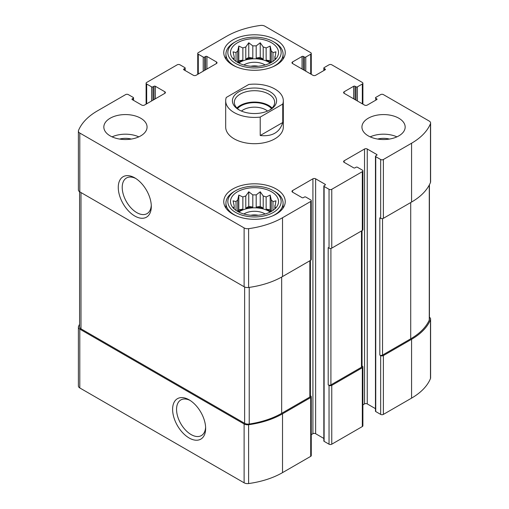 <?xml version="1.0" encoding="UTF-8"?>
<svg xmlns="http://www.w3.org/2000/svg" width="509" height="509" viewBox="0 0 509 509"><rect width="100%" height="100%" fill="white"/><g stroke="black" fill="none" stroke-linecap="round" stroke-linejoin="round"><path stroke-width="0.76" d="M79.576 324.239A71.082 41.038 0 0 0 78.52 326.524A4.804 2.774 0 0 0 78.392 327.16A4.804 2.774 0 0 0 79.798 329.119L244.116 423.991A4.804 2.774 0 0 0 248.615 424.729A71.082 41.038 0 0 0 282.52 413.811L310.706 397.535A1.921 1.107 0 0 0 311.266 396.753A1.921 1.107 0 0 0 310.706 395.964L310.42 395.805M78.392 327.16L78.392 385.981A4.804 2.774 0 0 0 79.798 387.947L244.116 482.812A4.804 2.774 0 0 0 248.615 483.55A71.082 41.038 0 0 0 282.52 472.632L310.706 456.357A1.921 1.107 0 0 0 311.266 455.574L311.266 396.753M189.125 437.982A23.363 13.488 -120 0 0 205.642 428.444A23.363 13.488 -120 0 0 189.125 399.832A23.363 13.488 -120 0 0 172.608 409.37A23.363 13.488 -120 0 0 189.125 437.982M311.266 434.661L312.914 433.713A1.921 1.107 0 0 1 315.631 433.713L315.631 178.812L325.136 184.303A0.961 0.554 0 0 1 325.423 184.697A0.961 0.554 0 0 1 325.136 185.091L324.118 185.677A0.961 0.554 0 0 0 323.839 186.071L323.839 440.966A0.961 0.554 0 0 0 324.118 441.36L329.043 444.204L329.043 385.377A1.921 1.107 0 0 0 331.76 385.377L362.325 367.733A1.921 1.107 0 0 0 362.892 366.951A1.921 1.107 0 0 0 362.325 366.162L362.039 365.996M329.043 444.204A1.921 1.107 0 0 0 331.76 444.204L362.325 426.555A1.921 1.107 0 0 0 362.892 425.772L362.892 366.951M362.892 404.859L364.533 403.911A1.921 1.107 0 0 1 367.25 403.911L367.25 149.01L376.762 154.501A0.961 0.554 0 0 1 377.042 154.895A0.961 0.554 0 0 1 376.762 155.283L375.744 155.875A0.961 0.554 0 0 0 375.457 156.263L375.457 411.164A0.961 0.554 0 0 0 375.744 411.558L380.662 414.396L380.662 355.575A1.921 1.107 0 0 0 383.385 355.575L411.571 339.299A71.082 41.038 0 0 0 430.48 319.728A4.804 2.774 0 0 0 430.608 319.092A4.804 2.774 0 0 0 429.424 317.266M380.662 414.396A1.921 1.107 0 0 0 383.385 414.396L411.571 398.127A71.082 41.038 0 0 0 430.48 378.55A4.804 2.774 0 0 0 430.608 377.913L430.608 319.092M355.027 99.599L355.027 86.269L356.046 86.854A0.961 0.554 0 0 0 357.401 86.854L362.325 84.01A1.921 1.107 0 0 0 362.892 83.228A1.921 1.107 0 0 0 362.325 82.445L331.76 64.796A1.921 1.107 0 0 0 329.043 64.796L324.118 67.64A0.961 0.554 0 0 0 323.839 68.034A0.961 0.554 0 0 0 324.118 68.429L325.136 69.014A0.961 0.554 0 0 1 325.423 69.409A0.961 0.554 0 0 1 325.136 69.797L315.631 75.287A1.921 1.107 0 0 1 312.914 75.287L292.535 63.523L292.535 61.958A1.921 1.107 0 0 0 291.975 62.741A1.921 1.107 0 0 0 292.535 63.523M292.535 61.958L302.047 56.467A0.961 0.554 0 0 1 303.402 56.467L304.42 57.053A0.961 0.554 0 0 0 305.782 57.053L310.706 54.209A1.921 1.107 0 0 0 311.266 53.426A1.921 1.107 0 0 0 310.706 52.643L264.884 26.188A4.804 2.774 0 0 0 260.385 25.45A71.082 41.038 0 0 0 226.48 36.368L198.294 52.643A1.921 1.107 0 0 0 197.734 53.426A1.921 1.107 0 0 0 198.294 54.209L203.218 57.053A0.961 0.554 0 0 0 204.58 57.053L205.598 56.467A0.961 0.554 0 0 1 206.953 56.467L216.465 61.958A1.921 1.107 0 0 1 217.025 62.741A1.921 1.107 0 0 1 216.465 63.523L196.086 75.287A1.921 1.107 0 0 1 193.369 75.287L183.864 69.797L183.864 69.014A0.961 0.554 0 0 0 183.577 69.409A0.961 0.554 0 0 0 183.864 69.797M183.864 69.014L184.882 68.429A0.961 0.554 0 0 0 185.161 68.034A0.961 0.554 0 0 0 184.882 67.64L179.957 64.796A1.921 1.107 0 0 0 177.24 64.796L146.675 82.445A1.921 1.107 0 0 0 146.108 83.228A1.921 1.107 0 0 0 146.675 84.01L151.599 86.854A0.961 0.554 0 0 0 152.954 86.854L153.972 86.269A0.961 0.554 0 0 1 155.334 86.269L164.846 91.76A1.921 1.107 0 0 1 165.406 92.543A1.921 1.107 0 0 1 164.846 93.325L144.467 105.089A1.921 1.107 0 0 1 141.75 105.089L132.238 99.599L132.238 98.816A0.961 0.554 0 0 0 131.958 99.21A0.961 0.554 0 0 0 132.238 99.599M132.238 98.816L133.256 98.231A0.961 0.554 0 0 0 133.543 97.836A0.961 0.554 0 0 0 133.256 97.442L128.338 94.604A1.921 1.107 0 0 0 125.615 94.604L97.429 110.873A71.082 41.038 0 0 0 78.52 130.45A4.804 2.774 0 0 0 78.392 131.087A4.804 2.774 0 0 0 79.798 133.046L244.116 227.917A4.804 2.774 0 0 0 248.615 228.656A71.082 41.038 0 0 0 282.52 217.737L310.706 201.462A1.921 1.107 0 0 0 311.266 200.673A1.921 1.107 0 0 0 310.706 199.891L305.782 197.047A0.961 0.554 0 0 0 304.42 197.047L303.402 197.638A0.961 0.554 0 0 1 302.047 197.638L292.535 192.148L292.535 190.576A1.921 1.107 0 0 0 291.975 191.365A1.921 1.107 0 0 0 292.535 192.148M78.392 131.087L78.392 189.908A4.804 2.774 0 0 0 79.798 191.868L79.798 133.046M134.79 216.026A23.363 13.488 -120 0 0 151.307 206.489A23.363 13.488 -120 0 0 134.79 177.876A23.363 13.488 -120 0 0 118.266 187.414A23.363 13.488 -120 0 0 134.79 216.026M311.266 200.673L311.266 259.501A1.921 1.107 0 0 1 310.706 260.284L282.52 276.559A71.082 41.038 0 0 1 248.615 287.477A4.804 2.774 0 0 1 244.116 286.739L79.798 191.868M292.535 190.576L312.914 178.812A1.921 1.107 0 0 1 315.631 178.812M315.631 433.713L323.839 438.453M323.839 186.071A0.961 0.554 0 0 0 324.118 186.459L329.043 189.303A1.921 1.107 0 0 0 331.76 189.303L362.325 171.66A1.921 1.107 0 0 0 362.892 170.871A1.921 1.107 0 0 0 362.325 170.089L357.401 167.245A0.961 0.554 0 0 0 356.046 167.245L355.027 167.836A0.961 0.554 0 0 1 353.666 167.836L344.154 162.346L344.154 160.774A1.921 1.107 0 0 0 343.594 161.563A1.921 1.107 0 0 0 344.154 162.346M362.892 170.871L362.892 229.699A1.921 1.107 0 0 1 362.325 230.482L331.76 248.125A1.921 1.107 0 0 1 329.043 248.125L328.197 247.635L328.197 384.887A1.921 1.107 0 0 0 330.914 384.887L361.479 367.244A1.921 1.107 0 0 0 362.039 366.461L362.039 230.647M329.043 385.377L328.197 384.887M344.154 160.774L364.533 149.01A1.921 1.107 0 0 1 367.25 149.01M367.25 403.911L375.457 408.651M375.457 156.263A0.961 0.554 0 0 0 375.744 156.657L380.662 159.502A1.921 1.107 0 0 0 383.385 159.502L411.571 143.226A71.082 41.038 0 0 0 430.48 123.655A4.804 2.774 0 0 0 430.608 123.019A4.804 2.774 0 0 0 429.202 121.053L383.385 94.604A1.921 1.107 0 0 0 380.662 94.604L375.744 97.442A0.961 0.554 0 0 0 375.457 97.836A0.961 0.554 0 0 0 375.744 98.231L376.762 98.816A0.961 0.554 0 0 1 377.042 99.21A0.961 0.554 0 0 1 376.762 99.599L367.25 105.089A1.921 1.107 0 0 1 364.533 105.089L344.154 93.325L344.154 91.76A1.921 1.107 0 0 0 343.594 92.543A1.921 1.107 0 0 0 344.154 93.325M430.608 123.019L430.608 181.84A4.804 2.774 0 0 1 430.48 182.477A71.082 41.038 0 0 1 411.571 202.048L383.385 218.323A1.921 1.107 0 0 1 380.662 218.323L379.816 217.833L379.816 355.085A1.921 1.107 0 0 0 382.533 355.085L410.718 338.809A71.082 41.038 0 0 0 429.272 320.085A4.804 2.774 0 0 0 429.424 319.385L429.424 184.761M380.662 355.575L379.816 355.085M344.154 91.76L353.666 86.269A0.961 0.554 0 0 1 355.027 86.269M368.268 135.878A21.613 12.477 0 0 0 391.822 138.582A21.613 12.477 0 0 0 405.164 127.053A21.613 12.477 0 0 0 398.833 118.228A21.613 12.477 0 0 0 375.279 115.524A21.613 12.477 0 0 0 361.937 127.053A21.613 12.477 0 0 0 368.268 135.878M110.167 135.878A21.613 12.477 0 0 0 133.721 138.582A21.613 12.477 0 0 0 147.063 127.053A21.613 12.477 0 0 0 140.732 118.228A21.613 12.477 0 0 0 117.178 115.524A21.613 12.477 0 0 0 103.836 127.053A21.613 12.477 0 0 0 110.167 135.878M276.234 39.995A30.737 17.745 180 0 1 285.237 52.542A30.737 17.745 180 0 1 254.5 70.293A30.737 17.745 180 0 1 223.763 52.542A30.737 17.745 180 0 1 242.736 36.145A30.737 17.745 180 0 1 276.234 39.995M276.234 189.011A30.737 17.745 180 0 1 285.237 201.558A30.737 17.745 180 0 1 254.5 219.303A30.737 17.745 180 0 1 223.763 201.558A30.737 17.745 180 0 1 242.736 185.161A30.737 17.745 180 0 1 276.234 189.011M282.743 104.078L260.22 117.083A28.816 16.638 180 0 1 234.121 112.54A28.816 16.638 180 0 1 225.684 100.776L225.684 127.053A28.816 16.638 0 0 0 234.121 138.817A28.816 16.638 0 0 0 265.526 142.425A28.816 16.638 0 0 0 283.316 127.053L283.316 100.776A28.816 16.638 180 0 1 282.743 104.078L282.743 122.51L260.22 135.515C272.213 136.762 279.727 132.429 282.743 122.51M79.576 191.734L79.576 326.867A4.804 2.774 0 0 0 80.982 328.827L244.625 423.303A4.804 2.774 0 0 0 249.225 424.029A71.082 41.038 0 0 0 281.668 413.321L309.854 397.045A1.921 1.107 0 0 0 310.42 396.263L310.42 260.449M135.808 178.5A20.57 11.879 -120 0 0 126.474 177.997A20.57 11.879 -120 0 0 123.324 194.483A20.57 11.879 -120 0 0 136.762 212.609A20.57 11.879 -120 0 0 147.044 213.627A20.57 11.879 -120 0 0 151.275 205.292M190.143 400.456A20.57 11.879 -120 0 0 180.816 399.953A20.57 11.879 -120 0 0 177.66 416.438A20.57 11.879 -120 0 0 191.098 434.565A20.57 11.879 -120 0 0 201.386 435.583A20.57 11.879 -120 0 0 205.611 427.248M271.482 191.753A24.012 13.864 180 0 1 276.419 207.22A24.012 13.864 180 0 1 254.5 215.422A24.012 13.864 180 0 1 232.581 207.22A24.012 13.864 180 0 1 240.884 190.137A24.012 13.864 180 0 1 271.482 191.753M274.707 191.46L273.346 190.678A26.653 15.391 180 0 1 273.346 212.444A26.653 15.391 180 0 1 235.654 212.444A26.653 15.391 180 0 1 235.654 190.678A26.653 15.391 180 0 1 273.346 190.678L274.707 191.46A28.574 16.498 180 0 1 283.074 203.129A28.574 16.498 180 0 1 272.455 215.962M275.197 208.588L275.929 207.462L274.841 207.627L274.841 208.925M274.841 205.674A20.411 11.783 180 0 1 274.911 206.654A20.411 11.783 180 0 1 274.841 207.627L275.929 200.832L272.964 201.628L272.964 210.427M271.043 211.61L270.184 209.759L270.184 195.093L271.272 199.935A20.411 11.783 180 0 1 272.964 201.628M270.184 195.093L266.137 196.97L266.137 209.129A20.411 11.783 0 0 1 268.937 210.478A20.411 11.783 0 0 1 270.813 211.731M263.21 195.997L263.21 208.156L260.239 206.444L260.239 191.778L263.21 195.997A20.411 11.783 180 0 1 266.137 196.97M260.239 191.778L256.192 194.909L256.192 207.068A20.411 11.783 0 0 1 263.21 208.156M252.808 194.909L252.808 207.068L248.761 206.444L248.761 191.778L252.808 194.909A20.411 11.783 180 0 1 256.192 194.909M248.761 191.778L245.79 195.997L245.79 208.156A20.411 11.783 0 0 1 252.808 207.068M242.863 196.97L242.863 209.129L238.816 209.759L238.816 195.093L242.863 196.97A20.411 11.783 180 0 1 245.79 195.997M238.816 195.093L237.728 199.935L237.728 211.483M234.159 205.674L234.159 207.627A20.411 11.783 180 0 1 234.089 206.654A20.411 11.783 180 0 1 234.159 205.674L233.071 200.832L236.036 201.628A20.411 11.783 180 0 1 237.728 199.935M234.159 208.925L234.159 207.627L233.071 207.462L233.803 208.588M238.816 212.056A20.411 11.783 180 0 1 268.937 211.267A20.411 11.783 180 0 1 270.184 212.056M271.272 199.935L271.272 211.483M236.036 201.628L236.036 210.427M242.863 209.129A20.411 11.783 0 0 0 238.187 211.731M243.862 213.99A14.411 8.316 180 0 1 264.686 213.716A14.411 8.316 180 0 1 265.138 213.99M250.765 215.256A11.809 6.814 180 0 1 258.235 215.256M236.545 215.962A28.574 16.498 180 0 1 225.926 203.129A28.574 16.498 180 0 1 234.293 191.46L235.654 190.678M271.482 42.743A24.012 13.864 180 0 1 276.419 58.204A24.012 13.864 180 0 1 254.5 66.405A24.012 13.864 180 0 1 232.581 58.204A24.012 13.864 180 0 1 240.884 41.127A24.012 13.864 180 0 1 271.482 42.743M274.707 42.444L273.346 41.662A26.653 15.391 180 0 1 273.346 63.428A26.653 15.391 180 0 1 235.654 63.428A26.653 15.391 180 0 1 235.654 41.662A26.653 15.391 180 0 1 273.346 41.662L274.707 42.444A28.574 16.498 180 0 1 283.074 54.113A28.574 16.498 180 0 1 272.455 66.946M275.197 59.578L275.929 58.446L274.841 58.611L274.841 59.909M274.841 56.664A20.411 11.783 180 0 1 274.911 57.638A20.411 11.783 180 0 1 274.841 58.611L275.929 51.816L272.964 52.612L272.964 61.411M271.043 62.594L270.184 60.743L270.184 46.077L271.272 50.919A20.411 11.783 180 0 1 272.964 52.612M270.184 46.077L266.137 47.954L266.137 60.113A20.411 11.783 0 0 1 268.937 61.468A20.411 11.783 0 0 1 270.813 62.715M263.21 46.981L263.21 59.139L260.239 57.428L260.239 42.762L263.21 46.981A20.411 11.783 180 0 1 266.137 47.954M260.239 42.762L256.192 45.893L256.192 58.051A20.411 11.783 0 0 1 263.21 59.139M252.808 45.893L252.808 58.051L248.761 57.428L248.761 42.762L252.808 45.893A20.411 11.783 180 0 1 256.192 45.893M248.761 42.762L245.79 46.981L245.79 59.139A20.411 11.783 0 0 1 252.808 58.051M242.863 47.954L242.863 60.113L238.816 60.743L238.816 46.077L242.863 47.954A20.411 11.783 180 0 1 245.79 46.981M238.816 46.077L237.728 50.919L237.728 62.467M234.159 56.664L234.159 58.611A20.411 11.783 180 0 1 234.089 57.638A20.411 11.783 180 0 1 234.159 56.664L233.071 51.816L236.036 52.612A20.411 11.783 180 0 1 237.728 50.919M234.159 59.909L234.159 58.611L233.071 58.446L233.803 59.578M238.816 63.04A20.411 11.783 180 0 1 268.937 62.251A20.411 11.783 180 0 1 270.184 63.04M271.272 50.919L271.272 62.467M236.036 52.612L236.036 61.411M242.863 60.113A20.411 11.783 0 0 0 238.187 62.715M243.862 64.974A14.411 8.316 180 0 1 264.686 64.7A14.411 8.316 180 0 1 265.138 64.974M250.765 66.24A11.809 6.814 180 0 1 258.235 66.24M236.545 66.946A28.574 16.498 180 0 1 225.926 54.113A28.574 16.498 180 0 1 234.293 42.444L235.654 41.662M112.075 136.857A21.613 12.477 180 0 1 138.817 136.857M119.583 139.059A14.411 8.316 180 0 1 131.316 139.059M370.183 136.857A21.613 12.477 180 0 1 396.925 136.857M377.684 139.059A14.411 8.316 180 0 1 389.417 139.059M238.816 60.743L237.957 62.594M248.761 57.428L245.79 59.139M260.239 57.428L256.192 58.051M270.184 60.743L266.137 60.113M238.816 209.759L237.957 211.61M248.761 206.444L245.79 208.156M260.239 206.444L256.192 207.068M270.184 209.759L266.137 209.129M225.684 100.776A28.816 16.638 180 0 1 226.257 97.473L248.78 84.469A28.816 16.638 180 0 1 283.316 100.776M260.22 117.083L260.22 135.515M238.88 91.76A22.091 12.757 180 0 1 270.12 91.76A22.091 12.757 180 0 1 270.12 109.798A22.091 12.757 180 0 1 238.88 109.798A22.091 12.757 180 0 1 238.88 91.76M239.586 110.186A20.169 11.643 180 0 1 234.331 102.347A20.169 11.643 180 0 1 240.235 94.108A20.169 11.643 180 0 1 262.218 91.588A20.169 11.643 180 0 1 274.669 102.347A20.169 11.643 180 0 1 269.414 110.186M236.895 108.029A20.169 11.643 180 0 1 240.235 105.484A20.169 11.643 180 0 1 272.105 108.029M237.468 108.589A19.208 11.09 180 0 1 240.916 105.878A19.208 11.09 180 0 1 271.532 108.589M241.444 111.07A15.964 9.213 180 0 1 243.213 109.855A15.964 9.213 180 0 1 267.556 111.07M79.798 387.947L79.798 329.119M244.116 482.812L244.116 423.991M248.615 483.55L248.615 424.729M282.52 472.632L282.52 413.811M310.706 456.357L310.706 397.535M331.76 444.204L331.76 385.377M362.325 426.555L362.325 367.733M383.385 414.396L383.385 355.575M411.571 398.127L411.571 339.299M430.48 378.55L430.48 319.728M324.118 70.388L324.118 68.429M325.136 69.797L325.136 69.014M302.047 69.014L302.047 56.467M303.402 69.797L303.402 56.467M304.42 70.388L304.42 57.053M305.782 71.171L305.782 57.053M310.706 74.015L310.706 54.209M198.294 74.015L198.294 54.209M203.218 71.171L203.218 57.053M204.58 70.388L204.58 57.053M205.598 69.797L205.598 56.467M206.953 69.014L206.953 56.467M216.465 63.523L216.465 61.958M184.882 70.388L184.882 68.429M146.675 103.817L146.675 84.01M151.599 100.973L151.599 86.854M152.954 100.19L152.954 86.854M153.972 99.599L153.972 86.269M155.334 98.816L155.334 86.269M164.846 93.325L164.846 91.76M133.256 100.19L133.256 98.231M244.116 286.739L244.116 227.917M248.615 287.477L248.615 228.656M282.52 276.559L282.52 217.737M310.706 260.284L310.706 201.462M312.914 433.713L312.914 178.812M325.136 185.091L325.136 184.303M324.118 441.36L324.118 186.459M329.043 248.125L329.043 189.303M331.76 248.125L331.76 189.303M362.325 230.482L362.325 171.66M364.533 403.911L364.533 149.01M376.762 155.283L376.762 154.501M375.744 411.558L375.744 156.657M380.662 218.323L380.662 159.502M383.385 218.323L383.385 159.502M411.571 202.048L411.571 143.226M430.48 182.477L430.48 123.655M375.744 100.19L375.744 98.231M376.762 99.599L376.762 98.816M353.666 98.816L353.666 86.269M356.046 100.19L356.046 86.854M357.401 100.973L357.401 86.854M362.325 103.817L362.325 84.01M382.533 355.085L382.533 218.609M410.718 338.809L410.718 202.537M429.272 320.085L429.272 185.053M330.914 384.887L330.914 248.411M361.479 367.244L361.479 230.971M80.982 328.827L80.982 192.555M244.625 423.303L244.625 286.993M249.225 424.029L249.225 287.388M281.668 413.321L281.668 277.036M309.854 397.045L309.854 260.773M323.839 70.547L323.839 68.034M311.266 74.339L311.266 53.426M197.734 74.339L197.734 53.426M185.161 70.547L185.161 68.034M146.108 104.141L146.108 83.228M133.543 100.349L133.543 97.836M362.892 104.141L362.892 83.228M225.926 203.129L225.926 208.098M283.074 203.129L283.074 208.098M225.926 54.113L225.926 59.082M283.074 54.113L283.074 59.082"/></g></svg>
